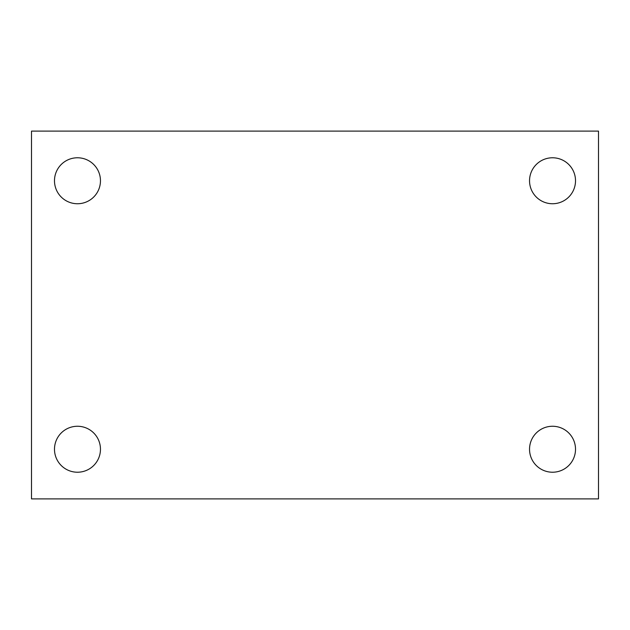 <?xml version="1.0" encoding="UTF-8"?>
<svg xmlns="http://www.w3.org/2000/svg" width="630" height="630" viewBox="0 0 630 630"><rect width="100%" height="100%" fill="white"/><g stroke="black" fill="none" stroke-linecap="round" stroke-linejoin="round"><path stroke-width="0.94" d="M31.5 131.111L598.5 131.111L598.5 498.889L31.5 498.889L31.5 131.111M77.474 426.258A22.987 22.987 0 0 1 100.461 449.237A22.987 22.987 0 0 1 77.474 472.224A22.987 22.987 0 0 1 54.487 449.237A22.987 22.987 0 0 1 77.474 426.258M552.526 426.258A22.987 22.987 0 0 1 575.513 449.237A22.987 22.987 0 0 1 552.526 472.224A22.987 22.987 0 0 1 529.539 449.237A22.987 22.987 0 0 1 552.526 426.258M552.526 157.776A22.987 22.987 0 0 1 575.513 180.763A22.987 22.987 0 0 1 552.526 203.742A22.987 22.987 0 0 1 529.539 180.763A22.987 22.987 0 0 1 552.526 157.776M77.474 157.776A22.987 22.987 0 0 1 100.461 180.763A22.987 22.987 0 0 1 77.474 203.742A22.987 22.987 0 0 1 54.487 180.763A22.987 22.987 0 0 1 77.474 157.776"/></g></svg>
